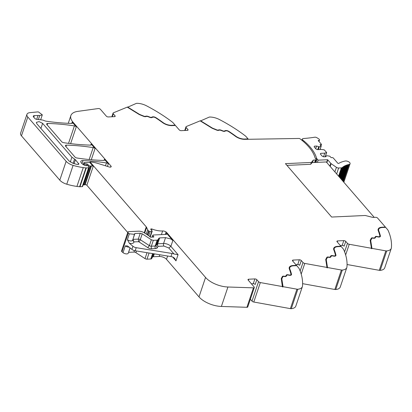 <?xml version="1.0" encoding="UTF-8"?>
<svg xmlns="http://www.w3.org/2000/svg" width="412" height="412" viewBox="0 0 412 412"><rect width="100%" height="100%" fill="white"/><g stroke="black" fill="none" stroke-linecap="round" stroke-linejoin="round"><path stroke-width="0.62" d="M378.654 229.499A7.792 3.734 18.6 0 0 378.597 229.649L378.7 229.34A7.792 3.734 18.6 0 1 379.231 228.536A7.792 3.734 18.6 0 1 382.351 227.512L385.637 227.362L387.471 229.479A7.421 3.554 -161.4 0 1 388.197 230.596A111.343 53.328 18.6 0 1 391.4 247.777A11.134 5.33 18.6 0 1 391.276 248.364A11.134 5.33 18.6 0 1 386.75 250.923A2.225 1.066 -161.4 0 1 385.838 250.877L379.292 270.329L347.064 264.514M379.292 270.329A2.225 1.066 -161.4 0 0 380.199 270.38A11.134 5.33 18.6 0 0 384.731 267.815L391.276 248.364M340.307 245.495L342.187 245.408A1.483 0.711 18.6 0 1 344.133 246.175L345.74 241.386L347.455 243.363A1.854 0.891 -161.4 0 0 349.242 244.275L371.428 248.276L371.325 248.585L371.856 248.683L371.959 248.374L385.838 250.877M340.915 246.206L340.812 246.515L337.531 246.664L337.634 246.355L340.915 246.206L337.093 241.787A1.483 0.711 18.6 0 1 336.923 241.257A1.483 0.711 18.6 0 1 337.619 240.912L343.793 240.623A1.483 0.711 18.6 0 1 345.74 241.386M346.822 267.517L340.276 286.968A11.134 5.33 18.6 0 1 335.744 289.528L342.295 270.076A11.134 5.33 18.6 0 0 346.822 267.517A11.134 5.33 18.6 0 0 346.945 266.924A111.343 53.328 18.6 0 0 343.742 249.744A7.421 3.554 -161.4 0 0 343.016 248.632L341.182 246.515L337.902 246.664A7.792 3.734 18.6 0 0 334.776 247.684A7.792 3.734 18.6 0 0 334.245 248.493A7.792 3.734 18.6 0 0 334.338 249.996A100.58 48.173 18.6 0 1 335.955 255.157A2.786 1.334 18.6 0 1 335.94 255.548A2.786 1.334 18.6 0 1 333.535 256.104L332.566 255.904A1.483 0.711 18.6 0 0 331.315 256.13L330.831 256.939A2.596 1.246 18.6 0 1 328.853 257.376L328.477 257.315A1.483 0.711 18.6 0 0 327.339 257.582L326.252 259.648L327.504 267.522L341.383 270.025L334.838 289.482L302.609 283.667M342.295 270.076A2.225 1.066 -161.4 0 1 341.383 270.025M335.744 289.528A2.225 1.066 -161.4 0 1 334.838 289.482M295.852 264.648L297.732 264.561A1.483 0.711 18.6 0 1 299.678 265.323L301.285 260.538L303 262.516A1.854 0.891 -161.4 0 0 304.787 263.423L326.974 267.429L326.871 267.738L327.401 267.831L327.504 267.522M296.465 265.354L296.357 265.663L293.076 265.817L293.179 265.508L296.465 265.354L292.644 260.94A1.483 0.711 18.6 0 1 292.469 260.41A1.483 0.711 18.6 0 1 293.164 260.06L299.344 259.776A1.483 0.711 18.6 0 1 301.285 260.538M302.367 286.664L295.821 306.121A11.134 5.33 18.6 0 1 291.294 308.681L297.84 289.224A11.134 5.33 18.6 0 0 302.367 286.664A11.134 5.33 18.6 0 0 302.49 286.077A111.343 53.328 18.6 0 0 299.292 268.897A7.421 3.554 -161.4 0 0 298.561 267.779L296.728 265.663L293.447 265.817A7.792 3.734 18.6 0 0 290.321 266.837A7.792 3.734 18.6 0 0 289.791 267.646A7.792 3.734 18.6 0 0 289.883 269.144A100.58 48.173 18.6 0 1 291.5 274.304A2.786 1.334 18.6 0 1 291.485 274.701A2.786 1.334 18.6 0 1 289.08 275.252L288.112 275.051A1.483 0.711 18.6 0 0 286.86 275.283L286.376 276.086A2.596 1.246 18.6 0 1 284.398 276.529L284.022 276.467A1.483 0.711 18.6 0 0 282.884 276.735L281.798 278.795L283.049 286.675L296.928 289.178L290.383 308.634L253.787 302.027A1.854 0.891 -161.4 0 1 252 301.121L250.362 299.23M297.84 289.224A2.225 1.066 -161.4 0 1 296.928 289.178M291.294 308.681A2.225 1.066 -161.4 0 1 290.383 308.634M289.837 275.35A2.225 1.066 18.6 0 0 290.857 274.83L290.96 274.521A2.225 1.066 18.6 0 1 289.033 274.964L288.065 274.763A2.039 0.978 18.6 0 0 286.345 275.077L285.861 275.886A2.039 0.978 18.6 0 1 284.306 276.231L283.93 276.169A2.039 0.978 18.6 0 0 282.364 276.54L281.257 278.641L282.426 286.891L282.946 286.984L283.049 286.675M282.529 286.582L260.332 282.575A1.854 0.891 -161.4 0 1 258.545 281.669L256.836 279.691A1.483 0.711 18.6 0 0 254.889 278.924L248.709 279.212A1.483 0.711 18.6 0 0 248.014 279.557A1.483 0.711 18.6 0 0 248.189 280.088L254.137 286.968A1.483 0.711 -161.4 0 1 254.307 287.499A1.483 0.711 -161.4 0 1 253.457 287.844L227.929 287.004A18.555 8.889 -161.4 0 1 205.552 277.436L166.742 232.589L166.134 234.392M254.307 287.499L247.761 306.95A1.483 0.711 -161.4 0 1 246.912 307.301L221.383 306.456A18.555 8.889 -161.4 0 1 199.001 296.892L166.505 259.333A5.567 2.668 18.6 0 0 159.207 256.47L159.784 254.755M152.352 237.07L152.873 235.53A0.927 0.443 -161.4 0 1 152.78 235.216A0.927 0.443 -161.4 0 1 153.213 235L165.969 234.407A1.854 0.891 18.6 0 0 166.716 234.16A1.854 0.891 18.6 0 0 166.839 233.975A1.854 0.891 18.6 0 0 166.628 233.316L172.844 240.5L170.898 238.991L165.547 237.631L159.681 237.904L158.841 238.265L157.971 239.799L157.132 240.16L153.331 240.335L151.358 239.769L142.243 233.815L140.265 233.249L134.94 233.496L134.606 234.335L129.363 233.81L128.333 232.955A1.854 0.891 -161.4 0 1 127.9 232.08A1.854 0.891 -161.4 0 1 128.771 231.647L138.489 231.194A5.567 2.668 -161.4 0 1 144.416 232.898L149.103 235.958A0.927 0.443 -161.4 0 1 149.329 236.153L149.855 236.756A0.927 0.443 -161.4 0 0 151.317 237.188A1.854 0.891 -161.4 0 1 151.812 237.096L152.466 237.065A1.854 0.891 -161.4 0 1 153.079 237.106A0.927 0.443 -161.4 0 0 153.82 236.91A0.927 0.443 -161.4 0 0 153.733 236.596L153.563 237.101M154.309 253.869L153.341 256.743L159.207 256.47M153.341 256.743A1.854 0.891 18.6 0 0 152.502 257.098L151.631 258.638A1.854 0.891 18.6 0 1 150.792 258.993L152.61 253.591M136.465 250.98L135.903 252.654L145.019 258.602A1.854 0.891 18.6 0 0 146.991 259.169L150.792 258.993M135.903 252.654A1.854 0.891 18.6 0 0 133.926 252.087L134.425 250.609M130.104 247.864L128.601 252.335L133.926 252.087M127.9 232.08L121.561 250.918A1.854 0.891 -161.4 0 0 121.993 251.794L123.023 252.649A3.157 1.509 18.6 0 0 126.129 253.89A3.157 1.509 18.6 0 0 128.266 253.174L130.063 247.833M142.243 233.815L140.265 239.686A1.854 0.778 -56.9 0 1 138.659 241.684L133.931 241.906C133.89 242.931 132.994 243.466 131.243 243.518L129.363 243.296L132.937 246.268L131.897 249.358L127.468 245.912L125.31 245.856A3.157 1.509 18.6 0 0 128.899 247.123A3.157 1.509 18.6 0 0 129.198 247.112M129.363 243.296L127.385 239.676L129.363 233.81M152.873 235.53L153.733 236.596M166.742 232.589A3.342 1.602 -161.4 0 0 166.062 231.987L165.238 234.443M166.062 231.987A3.116 1.494 18.6 0 0 162.637 230.962A14.847 7.112 18.6 0 1 151.971 229.02A1.02 0.489 18.6 0 0 150.895 228.969A1.03 0.494 18.6 0 0 150.761 229.124A1.03 0.494 18.6 0 0 150.782 229.34A5.969 2.858 18.6 0 0 151.843 230.699L151.997 230.838A0.927 0.443 18.6 0 1 152.183 231.25A0.927 0.443 18.6 0 1 151.75 231.467L150.143 231.544A0.927 0.443 18.6 0 1 149.067 231.194L148.603 230.833A3.734 1.787 18.6 0 1 147.681 229.772L146.61 227.414A3.718 1.782 18.6 0 0 146.255 226.878L90.058 161.926L89.847 162.544L93.205 166.422A1.112 0.536 18.6 0 0 92.082 165.871A1.112 0.536 18.6 0 0 91.454 165.902A1.854 0.891 -161.4 0 1 90.975 165.99L84.635 184.828A1.854 0.891 -161.4 0 0 85.114 184.741L91.454 165.902M85.114 184.741A1.112 0.536 18.6 0 1 86.865 185.261L127.751 232.512M90.975 165.99L90.135 166.031L84.522 182.707L83.796 184.87L84.635 184.828M83.796 184.87A0.927 0.443 -161.4 0 1 83.172 184.761M90.135 166.031A0.927 0.443 -161.4 0 1 88.961 165.598L88.595 166.68M84.748 165.294L85.253 163.785L86.788 163.961A0.927 0.443 -161.4 0 1 87.746 164.388L88.961 165.598M85.253 163.785A0.927 0.443 -161.4 0 1 84.254 163.317L83.734 164.862M83.415 164.692L83.981 163.003L84.254 163.317M83.981 163.003A0.742 0.355 -161.4 0 1 83.899 162.74A0.742 0.355 -161.4 0 1 84.244 162.565L86.226 162.472A20.415 9.775 18.6 0 1 89.167 162.498A20.415 9.775 18.6 0 1 89.847 162.544M187.604 130.336L187.893 129.486A1.483 0.711 18.6 0 1 188.063 130.017A1.483 0.711 18.6 0 1 187.367 130.367L181.192 130.655A1.483 0.711 18.6 0 1 179.246 129.888L175.424 125.475L172.139 125.624A8.353 4.002 18.6 0 1 162.678 122.673A100.023 47.905 18.6 0 0 155.628 117.796A2.225 1.066 18.6 0 0 152.579 117.266L152.023 117.538A2.039 0.978 18.6 0 1 149.906 117.399L148.119 116.699A2.039 0.978 18.6 0 0 146.111 116.519L145.863 116.606A2.039 0.978 18.6 0 1 143.803 116.411L139.287 114.567L127.246 107.13L113.429 112.8A1.854 0.891 -161.4 0 0 113.073 113.135A1.854 0.891 -161.4 0 0 113.29 113.8L115 115.772A1.483 0.711 18.6 0 1 115.169 116.308A1.483 0.711 18.6 0 1 114.474 116.653L108.299 116.941A1.483 0.711 18.6 0 1 106.353 116.174L100.404 109.298A1.483 0.711 -161.4 0 0 98.314 108.547L77.76 111.379A18.555 8.889 18.6 0 0 70.874 115.566A18.555 8.889 18.6 0 0 73.022 122.199L110.957 166.041A1.854 0.891 -161.4 0 1 111.173 166.706A1.854 0.891 -161.4 0 1 109.206 166.978L98.499 163.615A20.415 9.775 18.6 0 0 90.058 161.926M107.444 166.427L108.315 163.842L104.416 159.336A1.854 0.891 18.6 0 1 104.633 160A1.854 0.891 18.6 0 1 104.509 160.186A1.854 0.891 18.6 0 1 103.587 160.438A129.904 62.212 -161.4 0 1 76.869 157.987A1.854 0.891 -161.4 0 1 74.989 157.065L65.616 146.229A1.854 0.891 -161.4 0 1 65.4 145.565A1.854 0.891 -161.4 0 1 66.445 145.132A129.904 62.212 -161.4 0 1 93.179 147.599A1.854 0.891 18.6 0 1 93.725 147.728A1.854 0.891 18.6 0 1 95.054 148.521L91.155 144.009A1.854 0.891 18.6 0 1 91.371 144.674A1.854 0.891 18.6 0 1 91.248 144.859A1.854 0.891 18.6 0 1 90.326 145.112A129.904 62.212 -161.4 0 1 63.618 142.676A1.854 0.891 -161.4 0 1 61.738 141.754L46.86 124.558A1.854 0.891 -161.4 0 1 46.649 123.899A1.854 0.891 -161.4 0 1 47.689 123.461A129.904 62.212 -161.4 0 1 74.407 125.907A1.854 0.891 18.6 0 1 74.958 126.036A1.854 0.891 18.6 0 1 76.287 126.829L72.816 122.817L73.022 122.199M108.315 163.842A1.854 0.891 18.6 0 0 106.986 163.049A1.854 0.891 18.6 0 0 106.44 162.92A129.904 62.212 -161.4 0 0 82.987 160.562L81.967 163.6M82.585 186.322A0.742 0.355 -161.4 0 1 82.596 186.466A0.742 0.355 -161.4 0 1 82.251 186.641L79.959 186.749L86.299 167.911L88.59 167.808A0.742 0.355 -161.4 0 0 88.935 167.632A0.742 0.355 -161.4 0 0 88.925 167.483L88.425 166.257A0.927 0.443 -161.4 0 0 87.112 165.629L86.324 165.665A0.927 0.443 -161.4 0 1 85.964 165.634A4.455 2.132 -161.4 0 1 81.87 163.492L81.231 162.761A3.713 1.777 -161.4 0 1 80.803 161.432A3.713 1.777 -161.4 0 1 82.987 160.562M79.959 186.749A1.859 0.891 -161.4 0 1 79.593 186.739A35.267 16.892 -161.4 0 1 76.926 186.43A35.257 16.887 18.6 0 1 66.759 184.21L73.099 165.372A35.257 16.887 18.6 0 0 83.265 167.591L76.926 186.43M86.299 167.911A1.859 0.891 -161.4 0 1 85.933 167.9A35.267 16.892 -161.4 0 1 83.857 167.674A35.267 16.892 -161.4 0 1 83.265 167.591M38.383 119.542L39.722 115.566L42.307 114.85L38.563 111.997A3.342 1.602 18.6 0 0 37.363 111.946L30.019 112.636A7.421 3.554 18.6 0 0 26.94 114.351A7.421 3.554 18.6 0 0 27.8 117.003L66.136 161.308A9.28 4.444 18.6 0 0 73.099 165.372M26.94 114.351L20.6 133.189A7.421 3.554 18.6 0 0 21.46 135.842L59.797 180.147A9.28 4.444 18.6 0 0 66.759 184.21M39.722 115.566A5.567 2.668 18.6 0 0 38.017 115.463L34.32 115.633A2.225 1.066 18.6 0 0 33.279 116.158A2.225 1.066 18.6 0 0 33.537 116.951L34.809 118.424A1.854 0.891 18.6 0 0 36.812 119.362L41.916 119.944A3.713 1.777 18.6 0 1 44.146 120.577A3.899 1.864 18.6 0 0 46.18 121.2A3.899 1.864 18.6 0 0 46.278 121.216A129.904 62.212 -161.4 0 0 71.564 123.425A1.854 0.891 18.6 0 0 72.481 123.173A1.854 0.891 18.6 0 0 72.605 122.987A1.854 0.891 18.6 0 0 72.476 122.436A18.555 8.889 18.6 0 0 72.224 122.091A18.555 8.889 18.6 0 0 72.816 122.817M127.478 107.275L136.218 103.443A2.225 1.066 -161.4 0 1 136.98 103.319A11.134 5.33 18.6 0 1 146.512 105.812A111.343 53.328 18.6 0 1 172.144 121.952A7.421 3.554 -161.4 0 1 173.323 123.049L175.157 125.166L171.871 125.315A7.792 3.734 18.6 0 1 163.044 122.56A100.58 48.173 18.6 0 0 155.952 117.657A2.786 1.334 18.6 0 0 152.141 116.998L151.585 117.266A1.483 0.711 18.6 0 1 150.045 117.168L148.258 116.467A2.596 1.246 18.6 0 0 145.699 116.236L145.457 116.328A1.483 0.711 18.6 0 1 143.958 116.179L139.524 114.376L127.576 106.991M175.069 125.49L175.157 125.166M187.893 129.486L186.183 127.509A1.854 0.891 -161.4 0 1 185.967 126.85A1.854 0.891 -161.4 0 1 186.322 126.515L200.139 120.845L212.18 128.281L216.697 130.125A2.039 0.978 18.6 0 0 218.757 130.321L219.004 130.233A2.039 0.978 18.6 0 1 221.012 130.413L222.799 131.114A2.039 0.978 18.6 0 0 224.911 131.253L225.467 130.98A2.225 1.066 18.6 0 1 228.521 131.505A100.023 47.905 18.6 0 1 235.571 136.387A8.353 4.002 18.6 0 0 245.032 139.338L299.086 138.458A1.483 0.711 -161.4 0 1 300.276 138.968A54.559 26.131 18.6 0 1 315.015 157.636A5.567 2.668 18.6 0 0 315.659 158.738L315.978 159.104A1.483 0.711 -161.4 0 1 316.148 159.635A1.483 0.711 -161.4 0 1 315.463 159.985L315.458 159.985A1.483 0.711 -161.4 0 1 315.458 159.985L314.613 162.493M200.371 120.989L209.111 117.157A2.225 1.066 -161.4 0 1 209.868 117.034A11.134 5.33 18.6 0 1 219.405 119.526A111.343 53.328 -161.4 0 1 245.032 135.666A7.421 3.554 -161.4 0 1 246.216 136.763L248.05 138.88L244.764 139.029A7.792 3.734 18.6 0 1 235.937 136.274A100.58 48.173 18.6 0 0 228.845 131.371A2.786 1.334 18.6 0 0 225.034 130.712L224.473 130.98A1.483 0.711 18.6 0 1 222.938 130.882L221.151 130.182A2.596 1.246 18.6 0 0 218.592 129.95L218.35 130.043A1.483 0.711 18.6 0 1 216.851 129.893L212.417 128.091L200.469 120.706M244.368 139.349A7.792 3.734 18.6 0 0 244.661 139.338L247.947 139.189L248.05 138.88M385.369 227.053L385.282 227.378L381.986 227.517L382.089 227.208L385.369 227.053L377.598 218.072A1.483 0.711 -161.4 0 0 375.656 217.304L372.886 217.423L365.248 215.486L331.639 217.047L285.428 163.641L311.312 162.441L310.689 164.29L312.698 161.942L313.326 160.093L311.312 162.441M378.7 229.34A7.792 3.734 18.6 0 0 378.788 230.844A100.58 48.173 18.6 0 1 380.41 236.004A2.786 1.334 18.6 0 1 380.394 236.395A2.786 1.334 18.6 0 1 377.984 236.952L377.021 236.751A1.483 0.711 18.6 0 0 375.77 236.977L375.286 237.786A2.596 1.246 18.6 0 1 373.308 238.224L372.932 238.167A1.483 0.711 18.6 0 0 371.794 238.435L370.707 240.495L371.959 248.374M380.322 236.545A2.786 1.334 18.6 0 0 380.302 236.313A100.58 48.173 18.6 0 0 378.685 231.153L378.788 230.844M378.597 229.649A7.792 3.734 18.6 0 0 378.685 231.153M381.986 227.517A8.353 4.002 18.6 0 0 378.128 229.319M378.746 237.049A2.225 1.066 18.6 0 0 379.766 236.529A2.225 1.066 18.6 0 0 379.792 236.364M376.372 236.704A2.039 0.978 18.6 0 0 375.147 237.085L375.25 236.776A2.039 0.978 18.6 0 1 376.975 236.462L377.943 236.663A2.225 1.066 18.6 0 0 379.869 236.22A2.225 1.066 18.6 0 0 379.879 235.906A100.023 47.905 18.6 0 0 378.267 230.772A8.353 4.002 18.6 0 1 378.17 229.165A8.353 4.002 18.6 0 1 382.089 227.208M373.787 238.275A2.039 0.978 18.6 0 0 374.668 237.894M372.402 238.141A2.039 0.978 18.6 0 0 371.171 238.543L370.182 240.423M370.707 240.495L371.856 248.683M373.128 238.198L372.839 237.868A2.039 0.978 18.6 0 0 371.274 238.234L370.167 240.335L371.428 248.276M335.868 255.698A2.786 1.334 18.6 0 0 335.852 255.466A100.58 48.173 18.6 0 0 334.23 250.305L334.338 249.996M334.199 248.647A7.792 3.734 18.6 0 0 334.142 248.802A7.792 3.734 18.6 0 0 334.23 250.305M337.531 246.664A8.353 4.002 18.6 0 0 333.674 248.472M334.292 256.202A2.225 1.066 18.6 0 0 335.311 255.682A2.225 1.066 18.6 0 0 335.337 255.517M331.918 255.852A2.039 0.978 18.6 0 0 330.692 256.238L330.316 256.733A2.039 0.978 18.6 0 1 328.761 257.078L328.385 257.021A2.039 0.978 18.6 0 0 326.819 257.387L325.712 259.488L326.974 267.429M329.332 257.428A2.039 0.978 18.6 0 0 330.213 257.042M327.952 257.289A2.039 0.978 18.6 0 0 326.716 257.696L325.727 259.575M326.252 259.648L327.401 267.831M291.413 274.845A2.786 1.334 18.6 0 0 291.397 274.613A100.58 48.173 18.6 0 0 289.775 269.453L289.883 269.144M289.744 267.8A7.792 3.734 18.6 0 0 289.688 267.949A7.792 3.734 18.6 0 0 289.775 269.453M293.076 265.817A8.353 4.002 18.6 0 0 289.219 267.62M287.463 275.005A2.039 0.978 18.6 0 0 286.237 275.386L285.861 275.886M284.877 276.581A2.039 0.978 18.6 0 0 285.758 276.195M283.497 276.442A2.039 0.978 18.6 0 0 282.261 276.849L281.272 278.723M281.798 278.795L282.946 286.984M256.836 279.691L255.224 284.476A1.483 0.711 18.6 0 0 253.277 283.714L251.397 283.796M134.595 233.795L132.963 239.362A0.742 0.355 18.6 0 0 132.911 239.367M168.807 247.983L170.872 246.366A5.567 2.668 18.6 0 0 163.574 243.497A1.854 1.025 -92.7 0 0 163.94 246.072L168.807 247.983L174.018 254.003L178.066 254.683L170.872 246.366L172.844 240.5M174.018 254.003A5.567 2.668 18.6 0 0 171.995 253.473L136.202 247.679A3.713 1.777 18.6 0 1 132.937 246.268M131.897 249.358A3.713 1.777 18.6 0 0 135.162 250.769L170.954 256.563A5.567 2.668 18.6 0 1 172.978 257.093L174.606 258.283L175.991 260.863L172.623 256.97M42.621 123.368L71.899 157.209L75.432 159.691L78.898 164.11L77.209 164.46L73.187 163.389L69.051 160.968L36.75 123.641L36.344 122.379L39.073 121.617L42.621 123.368L40.912 128.446M175.054 125.475L171.768 125.624L171.871 125.315M171.474 125.634A7.792 3.734 18.6 0 0 171.768 125.624M153.238 117.116A2.786 1.334 18.6 0 0 152.038 117.307L151.477 117.575L151.585 117.266M151.086 117.672A1.483 0.711 18.6 0 0 151.477 117.575M146.595 116.426A2.596 1.246 18.6 0 0 145.596 116.545L145.457 116.328M145.034 116.699A1.483 0.711 18.6 0 0 145.354 116.637M226.126 130.831A2.786 1.334 18.6 0 0 224.926 131.021L224.37 131.289L224.473 130.98M223.979 131.387A1.483 0.711 18.6 0 0 224.37 131.289M219.488 130.141A2.596 1.246 18.6 0 0 218.489 130.259L218.592 129.95M217.927 130.413A1.483 0.711 18.6 0 0 218.242 130.352L218.489 130.259M286.948 165.392L310.689 164.29M373.215 237.93A2.039 0.978 18.6 0 0 374.771 237.585M290.96 274.521A2.225 1.066 18.6 0 0 290.97 274.207A100.023 47.905 18.6 0 0 289.358 269.077A8.353 4.002 18.6 0 1 289.265 267.465A8.353 4.002 18.6 0 1 293.179 265.508M335.311 255.682L335.414 255.373A2.225 1.066 18.6 0 1 333.488 255.816L332.52 255.615A2.039 0.978 18.6 0 0 330.795 255.929L330.316 256.733M335.414 255.373A2.225 1.066 18.6 0 0 335.425 255.054A100.023 47.905 18.6 0 0 333.813 249.924A8.353 4.002 18.6 0 1 333.715 248.312A8.353 4.002 18.6 0 1 337.634 246.355M127.385 239.676A3.157 1.509 18.6 0 0 130.975 240.948A3.157 1.509 18.6 0 0 132.633 240.201L133.931 241.906L132.963 239.362L138.293 239.115L140.265 233.249M313.326 160.093L315.453 159.985M316.025 159.161L316.457 157.873A5.567 2.668 18.6 0 0 317.101 158.975L318.131 160.165L327.55 159.727A0.556 0.268 18.6 0 1 327.777 159.897L330.774 163.363A1.761 0.845 18.6 0 0 331.15 163.693L336.413 167.323A2.039 0.978 18.6 0 0 338.654 167.993L341.378 167.869A2.039 0.978 18.6 0 0 341.718 167.823A2.045 0.978 18.6 0 0 342.192 167.602A29.504 14.132 18.6 0 1 342.367 167.447A0.556 0.268 18.6 0 0 342.743 167.318A0.556 0.268 18.6 0 0 342.712 167.164A29.504 14.132 18.6 0 1 343.026 166.922A0.556 0.268 18.6 0 0 343.428 166.798A0.556 0.268 18.6 0 0 343.407 166.659A29.504 14.132 18.6 0 1 343.752 166.438A0.556 0.268 18.6 0 0 344.18 166.314A0.556 0.268 18.6 0 0 344.169 166.19A29.504 14.132 18.6 0 1 344.545 165.984A0.556 0.268 18.6 0 0 345.004 165.871A0.556 0.268 18.6 0 0 344.993 165.763A29.504 14.132 18.6 0 1 345.405 165.572A0.556 0.268 18.6 0 0 345.889 165.464A0.556 0.268 18.6 0 0 345.889 165.372A29.504 14.132 18.6 0 1 346.322 165.202A0.556 0.268 18.6 0 0 346.837 165.099A0.556 0.268 18.6 0 0 346.837 165.021A29.504 14.132 18.6 0 1 347.306 164.872A0.556 0.268 18.6 0 0 347.846 164.774A0.556 0.268 18.6 0 0 347.852 164.712A29.504 14.132 18.6 0 1 348.341 164.584A0.556 0.268 18.6 0 0 348.907 164.491A0.556 0.268 18.6 0 0 348.918 164.445A29.504 14.132 18.6 0 1 349.118 164.398A3.157 1.509 18.6 0 0 350.082 163.724A3.157 1.509 18.6 0 0 348.542 161.705A3.157 1.509 18.6 0 0 345.065 161.035A35.813 17.155 18.6 0 0 338.685 163.425A0.556 0.268 18.6 0 1 337.768 163.188L333.267 157.987A0.742 0.355 18.6 0 0 332.293 157.605L331.212 157.657L329.688 156.153L327.01 155.767L326.392 155.798L325.835 156.73L323.75 156.828L322.292 156.251L320.335 153.995L320.732 153.336L320.459 154.134M325.228 156.756L326.664 152.486L324.744 153.151L320.732 153.336M326.664 152.486L324.223 149.834L321.545 149.453L317.528 149.638L316.071 149.062L314.114 146.806L314.511 146.147L316.591 146.049L319.279 146.832L321.2 146.167L320.016 144.715L321.097 144.663A0.742 0.355 18.6 0 0 321.448 144.494A0.742 0.355 18.6 0 0 321.36 144.226L318.182 140.554L318.991 140.368A1.761 0.845 18.6 0 0 319.506 139.992A1.761 0.845 18.6 0 0 318.981 139.076A14.75 7.066 18.6 0 0 316.72 137.623A1.761 0.845 18.6 0 0 314.799 137.206A141.136 67.594 18.6 0 1 303.701 138.509A3.162 1.514 18.6 0 0 303.026 138.643A3.162 1.514 18.6 0 0 302.949 138.679A1.854 0.891 18.6 0 0 302.259 139.096A1.854 0.891 18.6 0 0 302.727 139.998A54.559 26.131 18.6 0 1 304.102 141.125A54.559 26.131 18.6 0 1 316.457 157.873M326.654 162.385L327.55 159.727M339.194 176.877L342.367 167.447M339.539 177.278L343.026 166.922M339.946 177.747L343.752 166.438M340.41 178.278L344.545 165.984M340.925 178.875L345.405 165.572M341.497 179.539L346.322 165.202M341.826 179.915L346.791 165.16M342.125 180.26L347.306 164.872M342.48 180.672L347.81 164.826M342.799 181.043L348.341 164.584M343.181 181.486L348.887 164.537M324.744 153.151L323.533 156.74M314.511 146.147L314.238 146.945M316.591 146.049L315.716 148.655M318.661 146.863L317.729 149.628M319.279 146.832L318.347 149.597M318.131 160.165L317.389 162.364M374.23 217.366L326.278 161.952L312.131 162.606M163.94 246.072L158.074 246.34A1.854 1.025 87.3 0 1 157.703 243.77L159.681 237.904M380.199 270.38L386.75 250.923M349.242 244.275L345.647 254.951M347.455 243.363L344.602 251.84M304.787 263.423L301.193 274.104M303 262.516L300.147 270.993M260.332 282.575L253.787 302.027M258.545 281.669L252 301.121M253.457 287.844L246.912 307.301M227.929 287.004L221.383 306.456M205.552 277.436L199.001 296.892M166.628 233.316L166.273 234.371M178.066 254.683L175.991 260.863M166.505 259.333L167.622 256.022M152.502 257.098L153.63 253.756M151.631 258.638L153.29 253.704M146.991 259.169L149.062 253.02M145.019 258.602L147.012 252.685M123.023 252.649L125.31 245.856M121.993 251.794L128.333 232.955M161.411 234.619L162.637 230.962M151.513 230.38L151.971 229.02M150.777 229.33L150.895 228.969M149.942 236.843L151.75 231.467M148.737 235.721L150.143 231.544M147.759 235.082L149.067 231.194M147.28 234.768L148.603 230.833M146.229 234.083L147.681 229.772M144.7 233.084L146.61 227.414M144.262 232.801L146.255 226.878M86.865 185.261L93.205 166.422M87.323 165.639L87.746 164.388M86.788 163.961L86.211 165.665M110.957 166.041L110.601 167.102M76.287 126.829L70.627 143.639M90.8 145.076L91.155 144.009M95.054 148.521L91.284 159.738M104.056 160.397L104.416 159.336M105.467 165.804L106.44 162.92M88.59 167.808L82.251 186.641M85.933 167.9L79.593 186.739M59.797 180.147L66.136 161.308M27.8 117.003L21.46 135.842M36.709 119.351L38.017 115.463M34.32 115.633L33.779 117.24M72.167 123.353L72.476 122.436M72.224 122.091A18.555 8.889 18.6 0 0 72.208 122.07L71.755 123.42M115 115.772L114.716 116.622M113.29 113.8L112.296 116.756M186.183 127.509L185.184 130.47M47.689 123.461L47.195 124.939M68.531 143.376L74.407 125.907M89.162 159.537L93.179 147.599M66.445 145.132L65.946 146.615M342.187 245.408L343.793 240.623M337.258 241.978L337.619 240.912M297.732 264.561L299.344 259.776M292.803 261.131L293.164 260.06M253.277 283.714L254.889 278.924M248.354 280.278L248.709 279.212M158.841 238.265L156.869 244.131L158.074 246.34L157.199 247.88A3.713 1.777 18.6 0 1 155.53 248.596A1.854 1.025 87.3 0 1 155.159 246.026A1.854 0.891 18.6 0 0 155.993 245.665L156.869 244.131A1.854 0.891 18.6 0 1 157.178 243.878A1.854 0.891 18.6 0 1 157.703 243.77L163.574 243.497L165.547 237.631M170.954 256.563L171.995 253.473M135.162 250.769L136.202 247.679M155.53 248.596L151.729 248.771A1.854 1.025 87.3 0 1 151.358 246.201L153.331 240.335M147.779 247.638L149.381 245.634L140.265 239.686A1.854 0.891 18.6 0 0 139.297 239.248A1.854 0.891 18.6 0 0 138.293 239.115L138.659 241.684L147.779 247.638A3.713 1.777 18.6 0 0 151.729 248.771M244.661 139.338L244.764 139.029M380.302 236.313L380.41 236.004M377.856 236.926L377.943 236.663M376.887 236.725L376.975 236.462M375.147 237.085L375.25 236.776M372.747 238.141L372.839 237.868M371.171 238.543L371.274 238.234M282.364 276.54L282.261 276.849M283.837 276.442L283.93 276.169M284.306 276.231L284.218 276.498M286.345 275.077L286.237 275.386M287.978 275.025L288.065 274.763M289.033 274.964L288.946 275.226M326.819 257.387L326.716 257.696M328.292 257.294L328.385 257.021M328.761 257.078L328.673 257.346M330.795 255.929L330.692 256.238M332.433 255.878L332.52 255.615M333.488 255.816L333.401 256.073M335.852 255.466L335.955 255.157M291.397 274.613L291.5 274.304M157.199 247.88L155.993 245.665L157.971 239.799M151.358 239.769L149.381 245.634A1.854 0.891 18.6 0 0 151.358 246.201L155.159 246.026L157.132 240.16M78.321 164.512L78.682 163.446M74.098 163.657L75.432 159.691M73.104 163.368L74.546 159.073M70.277 162.034L71.899 157.209M162.941 122.858L163.044 122.56M155.952 117.657L155.854 117.94M152.038 117.307L152.141 116.998M145.596 116.545L145.699 116.236M143.87 116.436L143.958 116.179M235.834 136.573L235.937 136.274M228.845 131.371L228.748 131.655M224.926 131.021L225.034 130.712M218.242 130.352L218.35 130.043M216.763 130.151L216.851 129.893M326.86 162.622L327.777 159.897M330.774 163.363L329.858 166.088M330.208 166.494L331.15 163.693M336.413 167.323L334.879 171.886M336.65 173.936L338.654 167.993M341.378 167.869L338.587 176.171M338.818 176.439L341.718 167.823M339.107 176.774L342.192 167.602M343.314 181.641L349.118 164.398M326.577 152.558L325.166 156.761M321.113 146.239L320.011 149.525M321.097 144.663L320.783 145.601M318.991 140.368L318.718 141.172M302.48 140.739L302.727 139.998M303.84 141.908L304.102 141.125M315.937 162.431L317.101 158.975M152.78 235.216L152.152 237.08M150.236 237.039L152.183 231.25M83.899 162.74L83.265 164.609M88.935 167.632L82.596 186.466M40.644 119.799L42.307 114.85M68.268 123.317L70.874 115.566M113.073 113.135L111.848 116.776M185.967 126.85L184.741 130.491M132.633 240.201L134.59 234.377M379.766 236.529L379.869 236.22M334.142 248.802L334.245 248.493M289.688 267.949L289.791 267.646M316.148 159.635L315.195 162.467M339.431 177.155L342.743 167.318M339.802 177.577L343.428 166.798M340.224 178.066L344.18 166.314M340.709 178.628L345.004 165.871M341.249 179.251L345.889 165.464M341.842 179.936L346.837 165.099M342.49 180.683L347.846 164.774M343.191 181.491L348.907 164.491M343.845 182.253L350.082 163.724M320.072 149.52L321.2 146.167M320.989 145.843L321.448 144.494M319.001 141.496L319.506 139.992M301.878 140.24L302.259 139.096"/></g></svg>
